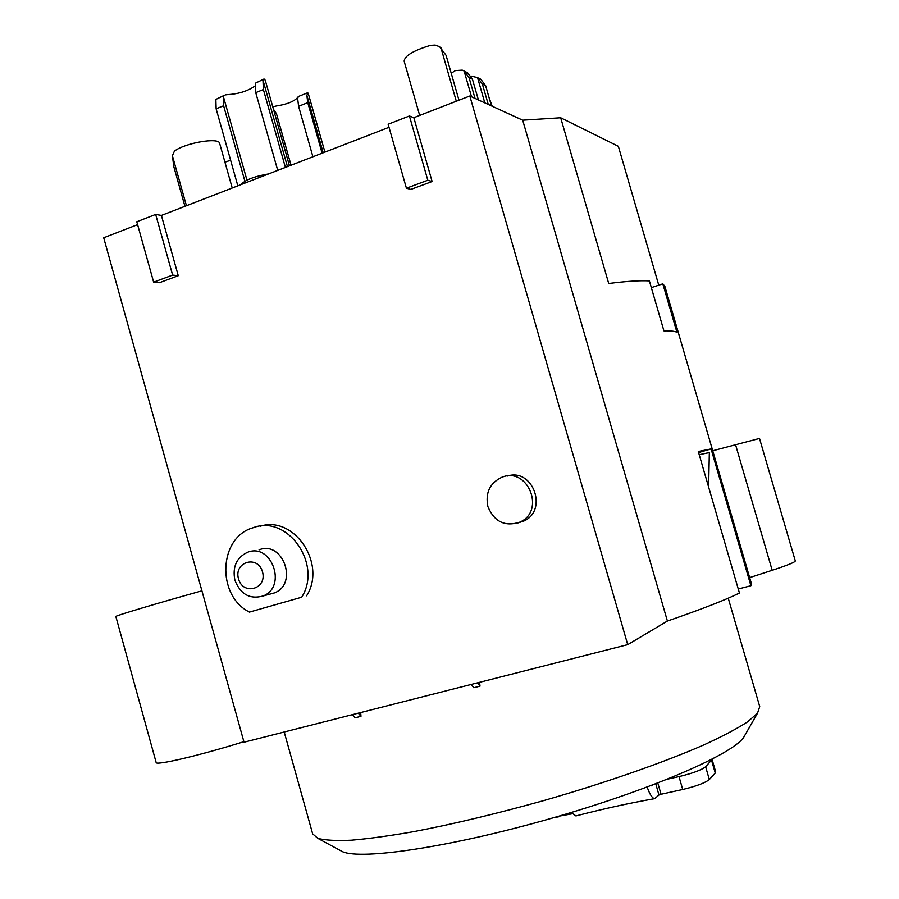 <?xml version="1.0" encoding="UTF-8"?>
<svg xmlns="http://www.w3.org/2000/svg" width="899" height="899" viewBox="0 0 899 899"><rect width="100%" height="100%" fill="white"/><g stroke="black" fill="none" stroke-linecap="round" stroke-linejoin="round"><path stroke-width="1.35" d="M224.952 162.191L230.616 160.224M419.676 115.432L404.134 61.166C404.662 55.794 413.439 50.524 430.464 45.355L435.161 45.062L439.622 46.703L446.073 55.311L458.973 100.205M465.704 71.841L467.514 72.684L472.424 79.213L478.392 99.924M472.424 79.213L469.042 77.572L475.032 98.396M232.223 188.015L219.659 143.391C219.142 137.097 185.194 142.817 174.451 151.111L172.406 155.718L173.81 166.652L184.936 206.321M298.131 96.789L297.884 97.294C294.209 101.452 286.995 104.351 276.24 106.015L272.757 106.801M324.921 152.122L308.177 93.159L306.829 95.148L307.75 102.643L298.592 106.318L297.693 98.823L298.221 96.541M358.274 713.165L360.971 716.312L355.094 717.807L352.386 714.66M477.504 682.847L480.01 686.151L473.795 687.724L471.278 684.431M254.765 86.169C247.63 91.136 238.606 93.957 227.683 94.62L225.267 94.912L223.334 96.373L223.615 105.756L244.899 181.238M223.615 105.756L216.131 108.801L215.861 99.429L224.447 95.249M285.41 167.416L263.373 89.54L262.957 80.123L264.059 79L265.239 80.225L289.467 165.843M263.373 89.54L255.743 92.653L255.35 83.236L263.699 79.146M413.832 117.69L409.416 115.982L388.143 124.242L406.415 188.206L410.832 189.431L432.116 181.531L413.832 117.69L469.817 96.013L522.701 120.185L667.395 621.063C701.917 609.106 725.931 599.768 739.439 593.037L698.276 451.489L711.087 448.938L750.901 585.721L751.508 583.979L664.855 286.32L662.821 283.837L676.925 332.27C674.666 331.203 670.339 330.742 663.923 330.888L649.381 280.904C639.987 280.376 626.434 281.252 608.713 283.5L560.684 117.769L522.701 120.185M406.415 188.206L427.812 180.25L432.116 181.531M409.416 115.982L427.812 180.25M178.26 275.723L159.37 282.736L153.65 282.162L136.794 221.761L155.673 214.434L172.63 275.105L178.26 275.723L161.404 215.434L389.02 127.298M155.673 214.434L161.404 215.434M708.626 487.067L709.333 452.579L699.208 454.692M243.887 741.675C200.14 755.374 155.078 765.926 156.145 762.464L115.859 616.512C113.768 616.242 157.932 603.049 201.927 590.845M750.901 585.721L738.27 589.014M711.087 448.938L698.59 452.579M469.042 77.572L464.109 70.999L462.277 70.133L455.388 70.594L451.219 73.212M477.841 77.808L480.796 79.236L485.617 85.63L491.45 105.902M485.617 85.63L482.37 84.056L488.247 104.43M482.37 84.056L477.538 77.617L470.986 76.044M360.971 716.312L360.679 712.559M216.131 108.801L237.83 185.846M307.75 102.643L322.112 153.201M298.592 106.318L312.908 156.763M480.01 686.151L479.583 682.319M255.743 92.653L277.724 170.394M492.18 106.228L489.09 97.71M273.453 109.262L276.465 113.712L291.051 165.236M268.621 173.923C254.395 176.361 245.124 179.957 240.82 184.688M651.337 287.635L662.821 283.837M658.753 285.185L618.355 146.323L560.684 117.769M153.65 282.162L172.63 275.105M469.817 96.013L627.716 644.65L244.034 742.214L103.7 237.774L137.592 224.649M728.235 598.183L759.734 706.603L757.509 713.199L747.53 721.886C737.034 728.684 722.515 736.337 703.984 744.855C663.878 762.419 605.859 782.714 544.198 800.447C497.068 813.606 453.737 823.978 414.203 831.553C389.784 835.834 368.826 838.722 351.34 840.205C336.125 840.891 324.955 840.273 317.819 838.351L312.65 833.856L284.208 732M339.35 849.982L342.676 851.769C361.848 860.118 450.219 847.161 549.503 818.865C648.808 790.648 731.168 755.014 743.484 737.697L745.552 734.078M627.716 644.65L667.395 621.063M712.727 450.77L759.509 438.442L795.3 560.909C795.267 562.133 787.569 565.269 772.185 570.303L749.654 577.619M234.886 580.17C240.449 594.318 249.832 599.599 263.025 596.003C287.511 586.991 271.622 542.367 247.517 552.301C236.516 557.571 232.302 566.853 234.886 580.17M238.505 578.877C233.583 561.875 257.777 554.638 262.497 571.843C267.385 589.002 243.101 595.992 238.505 578.877M259.058 549.851C282.893 540.041 298.58 584.035 274.364 592.935L269.621 594.217M487.887 506.553C485.19 492.955 489.753 483.235 501.586 477.38C527.612 466.008 546.053 510.958 519.869 522.128C504.901 526.983 494.248 521.791 487.887 506.553M507.542 476.009C533.085 467.761 548.401 510.677 523.589 521.15L517.824 522.982M249.45 612.095C216.221 595.621 218.569 537.265 253.091 527.758C287.388 514.284 322.752 564.212 301.704 597.217L249.45 612.095L301.704 597.217M260.485 526.151C294.321 515.329 326.91 563.999 306.615 595.812M679.003 776.612L682.712 789.479C696.276 786.243 705.142 782.917 709.322 779.523L705.636 766.757C701.434 770.061 692.556 773.342 679.003 776.612L667.654 779.141M682.712 789.479L661.035 794.255L657.81 783.029M655.753 783.816L658.967 795.019L661.035 794.255M658.967 795.019L654.719 798.627C652.292 798.357 649.775 794.502 647.179 787.063M572.281 813.786L558.661 816.225M553.11 817.832L558.818 816.753M711.626 760.498L715.256 773.061L715.705 771.971L712.087 759.453L705.636 766.757M715.256 773.061L709.322 779.523M652.168 785.187L651.494 785.827M571.314 812.471L575.911 815.932C603.375 808.83 629.637 803.054 654.719 798.638M440.892 47.602L456.31 101.239M172.406 155.718L186.43 205.736M223.334 96.373L246.955 180.16M262.957 80.123L287.444 166.63M464.109 70.999L471.526 96.789M477.538 77.617L484.808 102.857M306.829 95.148L323.202 152.785M276.465 113.712L274.543 113.094M735.506 444.522L772.185 570.303M464.412 71.19L465.716 71.83M298.232 96.564L307.627 92.777M743.484 737.697L757.509 713.199M342.676 851.769L317.819 838.351M274.364 592.935L263.025 596.003M523.589 521.15L519.869 522.128"/></g></svg>
